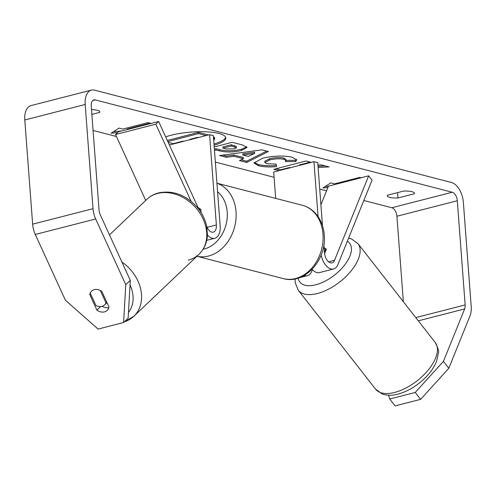 <?xml version="1.0" encoding="UTF-8"?>
<svg xmlns="http://www.w3.org/2000/svg" width="496" height="496" viewBox="0 0 496 496"><rect width="100%" height="100%" fill="white"/><g stroke="black" fill="none" stroke-linecap="round" stroke-linejoin="round"><path stroke-width="0.74" d="M155.8 124.186L158.633 121.489L118.377 131.818L115.543 134.515L155.8 124.186L191.134 201.357M115.543 134.515L145.719 200.427M207.427 235.017A15.147 8.599 75.6 0 0 214.842 238.254A15.147 8.599 75.6 0 0 220.15 225.928L213.367 135.644L209.585 134.67L216.368 224.948A8.835 5.016 75.6 0 1 213.274 232.14A8.835 5.016 75.6 0 1 207.105 227.36L206.764 226.604M169.39 144.981L209.585 134.67M199.919 210.825L199.752 208.587A9.467 7.434 -75.5 0 0 198.096 207.681A9.467 7.434 104.5 0 1 200.855 209.653L201.078 212.567M158.633 121.489L198.877 209.386M324.601 253.642L326.343 249.333A9.467 4.755 -38 0 0 326.151 249.048A9.467 4.755 -38 0 0 324.161 248A9.467 4.755 -38 0 1 325.729 248.626L326.318 249.383M312.387 269.681L311.724 271.331A15.147 8.599 -104.4 0 1 307.421 275.683A15.147 8.599 -104.4 0 1 304.191 275.478M320.906 204.761L328.433 186.155L368.689 175.826L372.05 180.129L337.888 264.622A15.147 8.599 -104.4 0 1 333.591 268.968A15.147 8.599 -104.4 0 1 321.179 255.062M312.077 269.334A15.147 8.599 75.6 0 0 319.498 272.589L333.591 268.968M294.326 279.043L293.328 279.304A15.147 8.599 -104.4 0 1 291.226 279.384M368.689 175.826L334.527 260.319A8.835 5.016 -104.4 0 1 332.022 262.855A8.835 5.016 -104.4 0 1 324.527 252.929L323.913 244.733M322.487 225.761L317.744 162.645L313.962 161.671L318.097 216.678M275.683 198.388L273.699 172L313.962 161.671M325.729 248.626L324.446 251.794M214.086 145.21A34.063 8.382 175.7 0 0 225.761 137.888A34.063 8.382 175.7 0 0 218.953 133.474A34.063 8.382 175.7 0 0 165.689 136.902M130.299 280.376L128.135 318.203L123.603 322.518L125.767 284.692L130.299 280.376L100.211 214.656A7.576 4.303 -104.4 0 1 99.076 210.248L91.239 106.045A7.576 4.303 -104.4 0 1 93.893 99.888A7.576 4.303 -104.4 0 1 95.226 99.901L452.228 192.25A7.576 4.303 -104.4 0 1 457.312 200.744L465.149 304.941A7.576 4.303 -104.4 0 1 464.647 308.927L443.436 361.379L448.818 368.261L420.62 399.348L415.245 392.466L443.436 361.379M93.074 130.46L116.455 136.505M215.351 162.093L274.096 177.289M319.728 189.088L326.535 190.848M363.816 200.496L391.84 207.743A7.576 4.303 -104.4 0 1 396.924 216.237L403.353 301.704M318.103 167.493L329.108 166.91L321.079 164.87L317.924 165.056M311.215 162.372L305.883 161.02L273.86 169.328L279.012 170.636M243.393 158.689L233.92 156.29L226.517 157.325L219.523 155.552L261.919 149.86L268.41 151.503L246.698 162.446L239.481 160.611L243.393 158.689L243.3 157.468L233.833 155.068L233.92 156.29M91.506 109.635A12.623 3.106 -4.3 0 1 97.284 110.286A12.623 3.106 -4.3 0 1 99.808 111.922A12.623 3.106 -4.3 0 1 99.696 112.394L91.865 114.402M397.953 197.991L414.34 193.787A12.623 3.106 175.7 0 0 414.445 193.31A12.623 3.106 175.7 0 0 411.928 191.679A12.623 3.106 175.7 0 0 403.756 191.047L387.364 195.25A12.623 3.106 175.7 0 0 387.258 195.722A12.623 3.106 175.7 0 0 397.953 197.991L397.55 192.634M327.881 187.519L322.896 188.021L330.789 182.875L334.571 183.855L359.736 177.401L361.144 177.76M151.088 123.423L147.957 122.617L122.791 129.072L119.009 128.092L111.116 133.238L117.564 132.587M214.216 146.977L232.14 142.321L242.618 144.981L247.058 147.43L241.434 150.499C233.356 152.359 226.009 152.464 219.393 150.827L216.045 149.978L214.47 150.381M276.514 166.625C269.967 167.27 263.946 166.978 258.459 165.751L254.07 163.004L262.502 158.236C273.315 155.732 283.16 155.384 292.039 157.182L296.67 159.892L295.734 161.541L285.467 161.591L285.969 160.586L283.873 159.266C279.732 158.466 274.964 158.701 269.576 159.985L264.858 162.508L266.761 163.705L276.173 164.095L276.514 166.625M414.34 193.787L414.272 192.863M99.696 112.394L99.628 111.47M125.767 284.692L95.672 218.972A17.67 10.038 -104.4 0 1 93.025 208.68L85.188 104.482A17.67 10.038 -104.4 0 1 91.382 90.105A17.67 10.038 -104.4 0 1 94.494 90.142L451.49 182.491A17.67 10.038 -104.4 0 1 463.363 202.306L471.2 306.509A17.67 10.038 -104.4 0 1 470.022 315.809L448.818 368.261M123.603 322.518L98.078 329.065L65.379 300.185L35.284 234.465A17.67 10.038 -104.4 0 1 32.637 224.173L24.8 119.976A17.67 10.038 -104.4 0 1 31 105.598L91.382 90.105M388.573 395.207L389.72 399.013L395.101 405.895L420.62 399.348M389.72 399.013L415.245 392.466M108.847 307.619A9.467 7.428 46.4 0 1 102.164 306.274M94.302 289.664A9.467 7.428 -133.6 0 0 91.593 291.14A9.467 7.428 -133.6 0 0 89.788 294.55L96.912 310.112A9.467 7.428 -133.6 0 0 107.186 310.415A9.467 7.428 -133.6 0 0 108.99 307.012L101.866 291.45A9.467 7.428 -133.6 0 0 94.302 289.664A9.467 7.428 -133.6 0 0 91.593 291.14A9.467 7.428 -133.6 0 0 90.241 293.074L95.933 305.505A9.467 7.428 -133.6 0 0 101.934 306.336A9.467 7.428 -133.6 0 0 104.644 304.86A9.467 7.428 -133.6 0 0 105.995 302.92L100.304 290.495A9.467 7.428 -133.6 0 0 94.302 289.664M90.57 293.799L89.788 294.55M100.663 306.54L96.912 310.112M213.993 143.989A34.063 8.382 175.7 0 0 225.624 137.28M167.319 140.467L198.406 132.401L208.475 134.949M213.429 136.536L214.607 137.776L214.7 138.998L213.714 140.331M213.522 137.752L214.7 138.998M198.406 132.401L198.499 133.616L206.131 135.557M167.834 141.577L198.499 133.616M183.632 141.329L182.919 141.149L173.197 143.666L168.212 142.402M328.395 186.236L325.128 186.564M150.077 123.163L127.236 129.028L127.28 129.537M113.348 131.781L121.849 130.925M233.833 155.068L226.424 156.104L226.517 157.325M226.424 156.104L222.611 155.136M266.736 151.082L246.611 161.225L246.698 162.446M246.611 161.225L241.087 159.824M254.653 153.382L254.566 152.16L242.773 153.816L242.866 155.031L248.316 156.414L254.653 153.382L242.866 155.031M246.785 146.822L241.347 149.277C233.263 151.137 225.916 151.249 219.306 149.606L215.952 148.757L216.045 149.978M215.952 148.757L214.377 149.166M236.437 147.734L236.344 146.518L231.372 144.758L222.902 146.952L222.995 148.174L226.207 148.986L234.341 148.862L236.437 147.734L231.458 145.973L222.995 148.174M231.372 144.758L231.458 145.973M318.017 166.278L325.116 165.893M276.198 168.727L280.544 169.83L288.827 167.679L288.858 168.107M288.827 167.679L290.947 167.574M280.544 169.83L280.575 170.233M310.236 162.124L299.578 164.889L299.615 165.348M276.421 165.404C269.874 166.048 263.853 165.757 258.366 164.536L254.181 162.384M296.459 159.303L295.641 160.326L295.734 161.541M295.641 160.326L285.956 160.369M285.969 160.586L285.876 159.365L283.78 158.044C279.639 157.244 274.871 157.486 269.489 158.763L264.765 161.287L264.858 162.508M198.388 137.541L197.588 137.336L189.887 139.339L190.638 139.531M192.219 138.731L192.987 138.93M106.776 302.176L105.995 302.92M207.092 227.329L216.368 224.948M328.6 261.838L334.527 260.319M435.24 342.5L435.24 342.5A37.87 19.022 142 0 1 428.42 369.799A37.87 19.022 142 0 1 394.642 392.435A37.87 19.022 142 0 1 375.565 389.143L298.263 290.234A37.87 19.022 -38 0 0 317.341 293.533A37.87 19.022 -38 0 0 351.125 270.89A37.87 19.022 -38 0 0 357.938 243.598L435.24 342.5C438.166 348.273 439.22 351.825 438.408 353.158L436.573 361.336C434.366 366.835 430.782 372.136 425.804 377.239C417.39 385.671 408.127 391.294 398.003 394.115C392.181 395.672 386.892 395.61 382.125 393.917L375.565 389.143M347.355 241.199A31.558 15.847 142 0 1 345.576 263.785A31.558 15.847 142 0 1 315.772 284.797A31.558 15.847 142 0 1 298.189 278.113M92.733 100.539L95.226 99.901M391.84 207.743L452.228 192.25M418.295 320.819L464.647 308.927M415.784 317.607L465.149 304.941M396.924 216.237L457.312 200.744M35.284 234.465L95.672 218.972M32.637 224.173L93.025 208.68M24.8 119.976L85.188 104.482M241.347 149.277L241.434 150.499M219.306 149.606L219.393 150.827M241.434 149.253L241.527 150.474M234.546 145.564L234.639 146.779M258.366 164.536L258.459 165.751M283.78 158.044L283.873 159.266M269.489 158.763L269.576 159.985M269.396 158.788L269.483 160.003M188.226 260.133A37.87 29.71 -133.6 0 0 199.057 254.219A37.87 29.71 -133.6 0 0 199.373 212.362A37.87 29.71 -133.6 0 0 157.685 193.434A37.87 29.71 -133.6 0 0 146.847 199.349L109.48 234.906M128.47 312.43A31.558 24.763 -133.6 0 0 130.039 284.977M146.847 199.349C150.183 196.211 154.12 194.054 158.664 192.882C172.862 190.135 185.566 194.773 196.769 206.789C201.804 212.598 205.108 219.052 206.671 226.151L207.44 234.744C207.117 242.55 204.321 249.042 199.057 254.219L133.858 316.262A37.87 29.71 46.4 0 1 124.36 321.799M121.892 262.012A37.87 29.71 46.4 0 1 133.858 316.262L123.969 322.164M216.944 183.26A37.87 29.748 104.5 0 1 236.015 211.687A37.87 29.748 104.5 0 1 196.931 256.24M203.137 249.228A31.558 24.788 -75.5 0 0 227.199 212.003A31.558 24.788 -75.5 0 0 217.589 191.797M196.335 256.097L283.315 278.597A37.87 29.748 -75.5 0 0 322.995 234.186A37.87 29.748 -75.5 0 0 302.287 205.27L216.938 183.191M206.745 240.331L214.842 238.254M307.421 275.683L298.976 277.853M357.938 243.598L351.317 238.799L348.651 238.012M295.139 278.895L295.207 282.646L298.263 290.234M106.987 302.628L104.644 304.86M283.315 278.597C304.656 284.865 326.951 259.544 324.26 235.005C323.553 226.244 320.521 218.916 315.158 213.013C311.531 209.169 307.241 206.59 302.287 205.27"/></g></svg>
